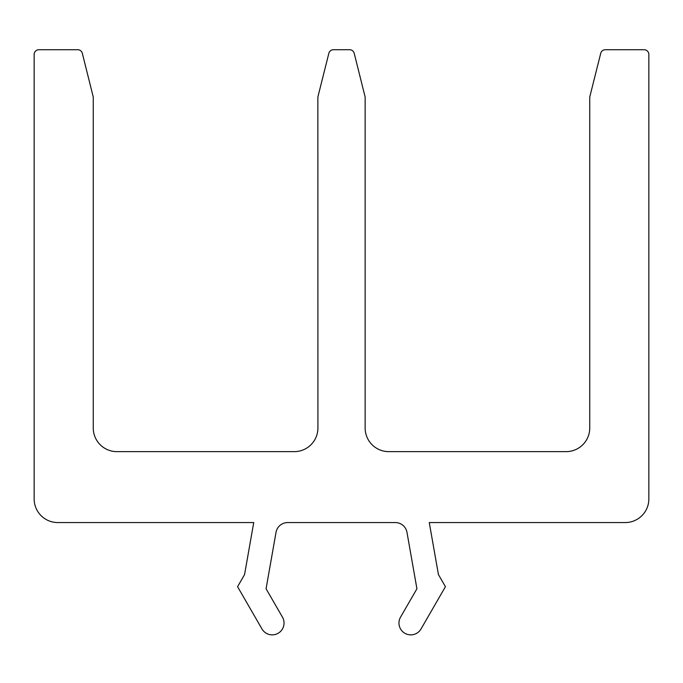 <?xml version="1.0" encoding="UTF-8"?>
<svg xmlns="http://www.w3.org/2000/svg" width="683" height="683" viewBox="0 0 683 683"><rect width="100%" height="100%" fill="white"/><g stroke="black" fill="none" stroke-linecap="round" stroke-linejoin="round"><path stroke-width="1.02" d="M398.966 623.041A11.824 11.824 0 0 0 421.027 628.958L445.427 586.688L438.435 574.574L429.266 522.563L625.21 522.563A23.64 23.64 0 0 0 648.85 498.923L648.85 54.444A4.73 4.73 0 0 0 644.12 49.722L605.317 49.722A4.73 4.73 0 0 0 600.733 53.291L589.745 97.003L589.745 427.993A23.64 23.64 0 0 1 566.105 451.634L388.781 451.634A23.64 23.64 0 0 1 365.14 427.993L365.14 97.003L354.212 53.3A4.73 4.73 0 0 0 349.628 49.722L333.432 49.722A4.73 4.73 0 0 0 328.847 53.3L317.86 97.003L317.919 427.993A23.64 23.64 0 0 1 294.279 451.634L116.895 451.634A23.64 23.64 0 0 1 93.255 427.993L93.255 97.003L82.327 53.3A4.73 4.73 0 0 0 77.742 49.722L38.88 49.722A4.73 4.73 0 0 0 34.15 54.444L34.15 498.923A23.64 23.64 0 0 0 57.79 522.563L253.734 522.563L244.565 574.574L237.573 586.688L261.973 628.958A11.824 11.824 0 0 0 278.126 633.278A11.824 11.824 0 0 0 282.455 617.133L266.071 588.763L276.026 532.33A11.824 11.824 0 0 1 287.663 522.563L395.337 522.563A11.824 11.824 0 0 1 406.974 532.33L416.929 588.763L400.545 617.133A11.824 11.824 0 0 0 398.966 623.041"/></g></svg>
